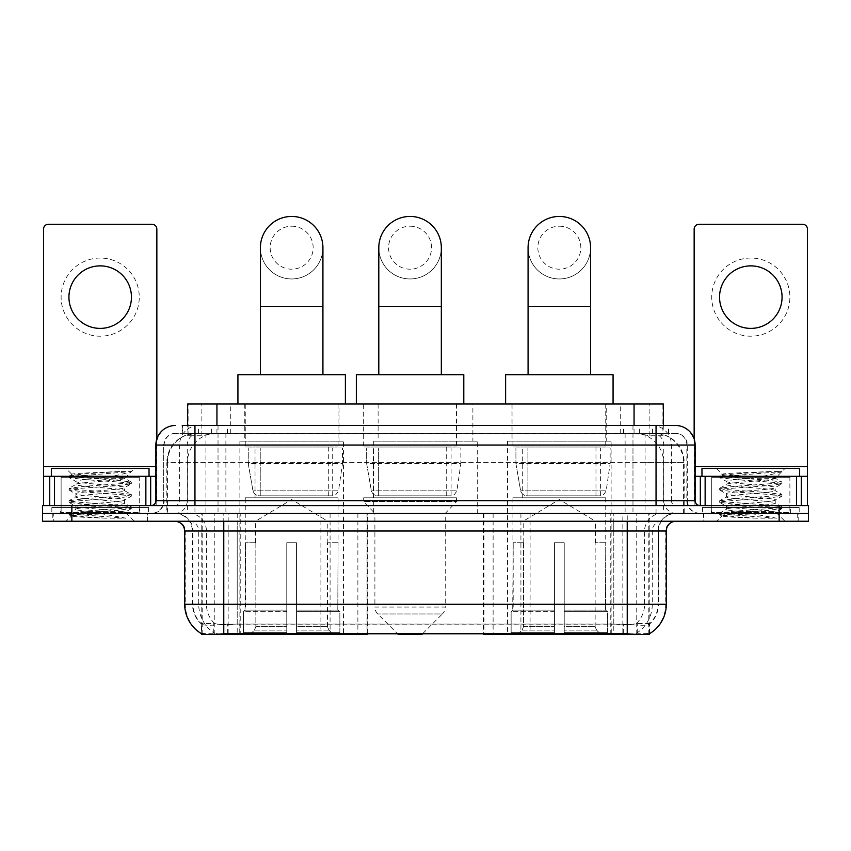 <?xml version="1.0" encoding="UTF-8"?>
<svg xmlns="http://www.w3.org/2000/svg" width="851" height="851" viewBox="0 0 851 851"><rect width="100%" height="100%" fill="white"/><g stroke="black" fill="none" stroke-linecap="round" stroke-linejoin="round"><path stroke-width="0.64" stroke-dasharray="4.25 3.19" d="M201.783 633.867L201.783 513.419L367.653 513.419L367.653 633.601M367.653 634.559L240.227 634.559L240.227 513.419M611.114 441.126L507.558 441.126L611.114 441.126L611.114 634.559L507.558 634.559L611.114 634.559M507.558 441.126L507.558 634.559M343.442 441.126L239.886 441.126L343.442 441.126L343.442 634.559L239.886 634.559L343.442 634.559M239.886 441.126L239.886 634.559M654.089 433.319L644.579 433.319L659.174 433.67C662.855 434.765 664.099 435.467 662.918 435.765L649.132 435.765L641.282 434.084L625.113 433.361L225.887 433.361L209.718 434.084L201.868 435.765L188.082 435.765L187.635 425.5M663.365 404.012L187.635 404.012M657.504 433.436A29.306 29.306 0 0 1 684.172 462.625L684.172 513.419L166.828 513.419L684.172 513.419M187.635 435.574L193.496 433.436L206.421 433.319L196.911 433.319M193.496 433.436A29.306 29.306 0 0 0 166.828 462.625L167.424 462.625L167.424 513.419M201.783 634.559L240.227 634.559M339.038 404.012L244.28 404.012L339.038 404.012L339.038 441.126L244.28 441.126L339.038 441.126M244.28 404.012L244.28 441.126M606.72 404.012L511.962 404.012L606.72 404.012L606.72 441.126L511.962 441.126L606.72 441.126M511.962 404.012L511.962 441.126M472.879 404.012L378.121 404.012L472.879 404.012L472.879 441.126L378.121 441.126L472.879 441.126M378.121 404.012L378.121 441.126M477.273 441.126L373.727 441.126L477.273 441.126L477.273 513.419L373.727 513.419L477.273 513.419M373.727 441.126L373.727 513.419M622.836 513.419L483.347 513.419L649.217 513.419L622.836 513.419L622.836 633.601M493.123 513.419L493.123 634.559L483.347 634.559M493.123 634.559L649.217 634.559M367.653 513.419L201.783 513.419M663.365 425.5L662.918 435.765L662.918 404.012M206.421 433.319L644.579 433.319M147.563 513.419L52.805 513.419L147.563 513.419L147.563 521.237L52.805 521.237L147.563 521.237M52.805 513.419L52.805 521.237M798.195 513.419L703.437 513.419L798.195 513.419L798.195 521.237L703.437 521.237L798.195 521.237M703.437 513.419L703.437 521.237M148.542 507.558L51.826 507.558L148.542 507.558L148.542 513.419L51.826 513.419L148.542 513.419M51.826 507.558L51.826 513.419M799.174 507.558L702.458 507.558L799.174 507.558L799.174 513.419L702.458 513.419L799.174 513.419M702.458 507.558L702.458 513.419M223.77 624.187L627.23 624.187C639.463 625.634 646.856 625.634 649.409 624.187A26.381 26.381 0 0 0 658.493 604.274L237.206 604.274L237.206 633.676C225.994 634.261 218.452 634.133 214.569 633.282L201.293 633.389L201.591 624.187C204.123 625.634 211.516 625.634 223.77 624.187L223.77 531.003L192.507 531.003L666.312 531.003M666.312 604.274L665.716 604.274A34.189 33.668 90 0 1 649.707 633.389L636.431 633.282C632.58 634.133 625.028 634.261 613.794 633.676L613.794 604.274L185.284 604.274A34.189 33.668 -90 0 0 201.293 633.389L201.591 633.772M649.707 633.389L649.707 623.623A26.381 25.977 90 0 0 658.014 604.274L658.493 531.003A17.584 17.584 0 0 1 676.077 513.419L174.923 513.419L676.077 513.419M201.591 624.187A26.381 26.381 0 0 1 192.507 604.274L192.507 531.003C191.464 520.323 185.603 514.461 174.923 513.419M627.23 521.237L174.923 521.237L627.23 521.237M711.245 513.419L790.377 513.419L711.245 513.419L711.245 507.558L790.377 507.558L711.245 507.558M790.377 513.419L790.377 507.558M60.623 513.419L139.755 513.419L60.623 513.419L60.623 507.558L139.755 507.558L60.623 507.558M139.755 513.419L139.755 507.558M779.144 521.237L42.55 521.237L42.55 513.419L808.45 513.419L808.45 521.237L779.144 521.237L779.144 513.419L808.45 513.419M613.794 633.676L237.206 633.676M649.707 623.623L636.431 623.464C632.58 624.719 625.038 624.911 613.794 624.038L237.206 624.038C225.983 624.911 218.441 624.719 214.569 623.464L201.293 623.623A26.381 25.977 -90 0 1 192.986 604.274L658.493 604.274L658.493 531.003L223.77 531.003L223.77 513.419M194.953 425.5L656.047 425.5M182.252 433.319L668.748 433.319L182.252 433.319L182.252 425.5L198.794 425.5A19.541 19.243 -90 0 0 179.55 445.041L179.55 500.718L155.871 500.718M675.588 433.319L175.412 433.319L675.588 433.319A11.723 11.723 0 0 1 687.31 445.041L687.31 500.718L179.55 500.718A4.883 4.808 90 0 1 174.742 505.611L700.011 505.611L174.742 505.611M155.871 445.041L687.31 445.041L163.69 445.041L163.69 500.718A12.701 12.701 0 0 1 150.989 513.419L700.011 513.419L150.989 513.419M789.888 476.305L711.734 476.305L789.888 476.305L789.888 505.611L711.734 505.611L789.888 505.611L789.888 513.419L711.734 513.419L789.888 513.419M711.734 476.305L711.734 513.419M139.266 476.305L61.112 476.305L139.266 476.305L139.266 505.611L61.112 505.611L139.266 505.611L139.266 513.419L61.112 513.419L139.266 513.419M61.112 476.305L61.112 513.419M71.856 521.237L71.856 513.419L42.55 513.419L42.55 505.611L808.45 505.611M71.856 505.611L71.856 513.419L779.144 513.419L779.144 505.611M668.748 433.319L668.748 425.5L182.699 425.5L182.699 433.319M632.974 425.5L632.974 445.041L694.533 445.041A19.541 19.243 90 0 0 675.29 425.5L198.794 425.5M53.294 513.419L147.085 513.419L53.294 513.419L53.294 521.237L147.085 521.237L53.294 521.237M147.085 513.419L147.085 521.237M140.245 513.419L60.134 513.419L140.245 513.419A0.979 0.979 0 0 1 139.266 512.44L61.112 512.44L139.266 512.44L139.266 477.273A0.979 0.979 0 0 1 140.245 476.305L60.134 476.305L140.245 476.305M60.134 513.419A0.979 0.979 0 0 0 61.112 512.44L61.112 477.273A0.979 0.979 0 0 0 60.134 476.305M149.031 476.305L51.347 476.305L149.031 476.305M121.938 511.472L125.203 512.057C127.618 513.472 70.176 514.77 71.239 515.993C73.197 516.738 84.643 517.472 105.598 518.185L125.884 518.185L89.227 511.472L121.938 511.472C111.906 509.696 74.356 507.951 75.76 506.196C74.271 504.132 126.108 502.058 124.608 499.994C126.108 497.92 74.271 495.846 75.76 493.782C74.271 491.718 126.108 489.644 124.608 487.58L124.608 490.687C126.108 488.623 74.271 486.549 75.76 484.485C74.271 482.421 126.108 480.347 124.608 478.273L131.16 481.964L115.757 480.092L73.218 476.985L69.218 475.762L84.621 473.879L119.597 471.539L131.065 471.539C125.884 473.56 115.693 475.805 100.471 478.251L124.608 478.251C126.576 476.847 70.824 475.549 71.846 474.337L65.995 468.486L134.384 468.486L65.995 468.486M124.608 478.273L134.384 468.486M105.598 518.185L84.621 516.791L69.048 514.727L73.218 513.685L115.757 510.589L131.331 508.515L127.15 507.483L84.621 504.388L69.048 502.313L73.218 501.282L115.757 498.175L131.16 496.303L124.608 499.994L124.608 503.09C126.108 501.026 74.271 498.952 75.76 496.888C74.271 494.825 126.108 492.75 124.608 490.687L131.16 494.367L115.757 492.495L73.218 489.389L69.048 488.357L84.621 486.293L127.15 483.187L131.16 481.964M131.16 496.303L127.15 495.08L84.621 491.974L69.048 489.91L73.218 488.878L115.757 485.772L131.16 483.9L124.608 487.58C126.108 485.517 74.271 483.442 75.76 481.379L75.76 484.485L69.218 488.166M131.16 483.9L127.15 482.677L84.621 479.57L69.218 477.698L75.76 481.379C77.25 480.336 85.483 479.294 100.471 478.251M89.227 511.472C80.685 510.76 76.196 510.036 75.76 509.292C74.271 507.228 126.108 505.154 124.608 503.09L131.16 506.77L115.757 504.898L73.218 501.803L69.048 500.76L84.621 498.697L127.15 495.59L131.16 494.367M69.218 490.102L75.984 494.037L75.76 496.888L69.218 500.569M69.218 502.505L75.984 506.441L75.76 509.292L69.218 512.983L84.621 511.1L127.15 508.004L131.16 506.77M131.16 508.717L125.14 512.206L134.384 521.237L65.995 521.237L134.384 521.237M69.218 514.919L71.293 516.121L65.995 521.237M119.597 471.539C101.28 472.401 69.782 473.369 71.846 474.337L69.218 475.762M51.347 468.486L149.031 468.486M125.884 518.185L73.218 514.206L69.218 512.983M69.218 477.698L73.218 476.464L131.065 471.539M100.184 258.055A39.072 39.072 0 0 0 61.112 297.137A39.072 39.072 0 0 0 100.184 336.209A39.072 39.072 0 0 0 139.266 297.137A39.072 39.072 0 0 0 100.184 258.055M100.184 328.39A31.264 31.264 0 0 1 68.931 297.137A31.264 31.264 0 0 1 100.184 265.874A31.264 31.264 0 0 1 131.448 297.137A31.264 31.264 0 0 1 100.184 328.39M61.112 505.611L139.266 505.611L61.112 505.611M155.871 476.305L156.85 476.305L156.85 505.611L43.529 505.611L43.529 229.142A4.883 4.883 0 0 1 48.411 224.26L151.967 224.26A4.883 4.883 0 0 1 156.85 229.142L156.85 476.305L43.529 476.305M156.85 438.935L156.85 505.611L43.529 505.611M703.915 513.419L797.706 513.419L703.915 513.419L703.915 521.237L797.706 521.237L703.915 521.237M797.706 513.419L797.706 521.237M790.866 513.419L710.755 513.419L790.866 513.419A0.979 0.979 0 0 1 789.888 512.44L711.734 512.44L789.888 512.44L789.888 477.273A0.979 0.979 0 0 1 790.866 476.305L710.755 476.305L790.866 476.305M710.755 513.419A0.979 0.979 0 0 0 711.734 512.44L711.734 477.273A0.979 0.979 0 0 0 710.755 476.305M799.653 476.305L701.969 476.305L799.653 476.305M716.616 468.486L722.467 474.337C721.446 475.549 777.197 476.847 775.229 478.251L781.782 481.964L766.379 480.092L723.85 476.985L719.84 475.762L735.243 473.879L770.219 471.539L781.697 471.539C776.516 473.56 766.315 475.805 751.103 478.251L775.24 478.251L785.005 468.486L716.616 468.486L785.005 468.486M772.559 511.472L775.825 512.057C778.24 513.472 720.797 514.77 721.871 515.993C723.818 516.738 735.264 517.472 756.22 518.185L776.516 518.185L739.849 511.472L772.559 511.472C762.528 509.696 724.978 507.951 726.392 506.196C724.892 504.132 776.729 502.058 775.24 499.994C776.729 497.92 724.892 495.846 726.392 493.782C724.892 491.718 776.729 489.644 775.24 487.58L775.24 490.687L781.782 494.367L766.379 492.495L723.85 489.389L719.84 488.166L735.243 486.293L777.782 483.187L781.782 481.964M756.22 518.185L735.243 516.791L719.669 514.727L723.85 513.685L766.379 510.589L781.952 508.515L777.782 507.483L735.243 504.388L719.669 502.313L723.85 501.282L766.379 498.175L781.782 496.303L775.24 499.994L775.24 503.09C776.729 501.026 724.892 498.952 726.392 496.888C724.892 494.825 776.729 492.75 775.24 490.687C776.729 488.623 724.892 486.549 726.392 484.485L719.84 488.166M781.782 496.303L777.782 495.08L735.243 491.974L719.669 489.91L723.85 488.878L766.379 485.772L781.782 483.9L775.24 487.58C776.729 485.517 724.892 483.442 726.392 481.379L726.392 484.485C724.892 482.421 776.729 480.347 775.24 478.273L775.24 478.273M781.782 483.9L777.782 482.677L735.243 479.57L719.84 477.698L726.392 481.379C727.871 480.336 736.115 479.294 751.103 478.251M739.849 511.472C731.307 510.76 726.828 510.036 726.392 509.292C724.892 507.228 776.729 505.154 775.24 503.09L781.782 506.77L766.379 504.898L723.85 501.803L719.669 500.76L735.243 498.697L777.782 495.59L781.782 494.367M719.84 490.102L726.616 494.037L726.392 496.888L719.84 500.569M719.84 502.505L726.616 506.441L726.392 509.292L719.84 512.983L735.243 511.1L777.782 508.004L781.782 506.77M781.782 508.717L775.761 512.206L785.005 521.237L716.616 521.237L785.005 521.237M719.84 514.919L721.925 516.121L716.616 521.237M770.219 471.539C751.901 472.401 720.403 473.369 722.467 474.337L719.84 475.762M701.969 468.486L799.653 468.486M776.516 518.185L723.85 514.206L719.84 512.983M719.84 477.698L723.85 476.464L781.697 471.539M291.659 278.958A31.264 31.264 0 0 0 322.923 247.705A31.264 31.264 0 0 1 291.659 278.958A31.264 31.264 0 0 0 322.923 247.705A31.264 31.264 0 0 0 291.659 216.441A31.264 31.264 0 0 0 260.406 247.705A31.264 31.264 0 0 0 291.659 278.958A31.264 31.264 0 0 1 260.406 247.705M291.659 226.206A21.488 21.488 0 0 1 313.157 247.705A21.488 21.488 0 0 1 291.659 269.193A21.488 21.488 0 0 1 270.171 247.705A21.488 21.488 0 0 1 291.659 226.206M260.406 374.695L322.923 374.695L260.406 374.695M255.513 542.725L255.513 521.237L327.805 521.237L291.659 499.516L255.513 521.237L327.805 521.237L327.805 542.725M327.475 626.676L327.475 542.725L327.475 626.676L328.922 630.134L333.39 634.559L296.552 634.559L337.911 634.559L296.552 634.559L296.552 632.601L339.868 632.601L296.552 632.601L296.552 611.699L339.868 611.699L296.552 611.699L296.552 610.135L338.304 610.135L296.552 610.135L296.552 634.559L337.911 634.559L339.868 632.601L339.868 611.699L337.804 610.135L338.07 542.725L337.804 610.135L339.868 611.699L339.868 632.601L337.911 634.559L333.39 634.559L328.922 630.134L327.475 626.676L296.552 626.676L296.552 634.559L296.552 542.725L296.552 626.676L327.475 626.676M286.776 542.725L296.552 542.725L286.776 542.725L286.776 610.135L245.513 610.135L286.776 610.135L286.776 542.725L286.776 626.676L286.776 542.725L296.552 542.725L296.552 610.135L296.552 542.725L286.776 542.725M255.853 542.725L255.853 626.676L254.406 630.134L249.939 634.559L286.776 634.559L286.776 626.676L286.776 634.559L245.418 634.559L286.776 634.559L286.776 632.601L286.776 634.559L245.418 634.559L243.45 632.601L286.776 632.601L243.45 632.601L243.45 611.699L286.776 611.699L286.776 632.601L286.776 611.699L243.45 611.699L245.024 610.135L286.776 610.135L286.776 611.699L286.776 610.135L245.024 610.135L245.513 542.725L245.513 610.135L243.45 611.699L243.45 632.601L245.418 634.559L249.939 634.559L254.406 630.134L255.853 626.676L255.853 542.725L245.258 542.725L255.853 542.725M245.258 497.792L338.07 497.792L245.258 497.792L245.258 542.725M338.07 497.792L338.07 542.725M255.023 446.988L328.295 446.988L255.023 446.988L255.023 497.792L328.295 497.792L255.023 497.792M328.295 446.988L328.295 497.792M245.258 404.012L338.07 404.012L245.258 404.012L245.258 446.988L338.07 446.988L245.258 446.988M338.07 404.012L338.07 446.988M345.389 404.012L237.929 404.012L345.389 404.012M237.929 374.695L345.389 374.695M337.804 542.725L327.475 542.725L337.804 542.725M342.464 447.966L248.247 447.966L342.464 447.966L342.464 463.604L248.247 463.604L248.247 447.966L248.247 463.604L252.96 490.825C254.119 494.176 256.545 495.846 260.225 495.835L332.698 495.835L260.236 495.835L260.236 447.966L260.225 495.835C256.555 495.856 254.13 494.186 252.96 490.825L248.247 463.604L342.464 463.604L338.507 490.825L252.96 490.825L338.507 490.825C335.975 495.048 334.049 496.718 332.698 495.835L332.698 447.966L260.236 447.966L332.698 447.966M559.341 278.958A31.264 31.264 0 0 0 590.594 247.705A31.264 31.264 0 0 1 559.341 278.958A31.264 31.264 0 0 0 590.594 247.705A31.264 31.264 0 0 0 559.341 216.441A31.264 31.264 0 0 0 528.077 247.705A31.264 31.264 0 0 0 559.341 278.958A31.264 31.264 0 0 1 528.077 247.705M559.341 226.206A21.488 21.488 0 0 1 580.829 247.705A21.488 21.488 0 0 1 559.341 269.193A21.488 21.488 0 0 1 537.843 247.705A21.488 21.488 0 0 1 559.341 226.206M528.077 374.695L590.594 374.695L528.077 374.695M523.195 542.725L523.195 521.237L595.487 521.237L559.341 499.516L523.195 521.237L595.487 521.237L595.487 542.725M595.147 626.676L595.147 542.725L595.147 626.676L596.594 630.134L601.061 634.559L564.224 634.559L605.582 634.559L564.224 634.559L564.224 632.601L607.55 632.601L564.224 632.601L564.224 611.699L607.55 611.699L564.224 611.699L564.224 610.135L605.976 610.135L564.224 610.135L564.224 634.559L605.582 634.559L607.55 632.601L607.55 611.699L605.486 610.135L605.742 542.725L605.486 610.135L607.55 611.699L607.55 632.601L605.582 634.559L601.061 634.559L596.594 630.134L595.147 626.676L564.224 626.676L564.224 634.559L564.224 542.725L564.224 626.676L595.147 626.676M554.448 542.725L564.224 542.725L554.448 542.725L554.448 610.135L513.196 610.135L554.448 610.135L554.448 542.725L554.448 626.676L554.448 542.725L564.224 542.725L564.224 610.135L564.224 542.725L554.448 542.725M523.525 542.725L523.525 626.676L522.078 630.134L517.61 634.559L554.448 634.559L554.448 626.676L554.448 634.559L513.089 634.559L554.448 634.559L554.448 632.601L554.448 634.559L513.089 634.559L511.132 632.601L554.448 632.601L511.132 632.601L511.132 611.699L554.448 611.699L554.448 632.601L554.448 611.699L511.132 611.699L512.696 610.135L554.448 610.135L554.448 611.699L554.448 610.135L512.696 610.135L513.196 542.725L513.196 610.135L511.132 611.699L511.132 632.601L513.089 634.559L517.61 634.559L522.078 630.134L523.525 626.676L523.525 542.725L512.93 542.725L523.525 542.725M512.93 497.792L605.742 497.792L512.93 497.792L512.93 542.725M605.742 497.792L605.742 542.725M522.705 446.988L595.977 446.988L522.705 446.988L522.705 497.792L595.977 497.792L522.705 497.792M595.977 446.988L595.977 497.792M512.93 404.012L605.742 404.012L512.93 404.012L512.93 446.988L605.742 446.988L512.93 446.988M605.742 404.012L605.742 446.988M613.071 404.012L505.611 404.012L613.071 404.012M505.611 374.695L613.071 374.695M605.486 542.725L595.147 542.725L605.486 542.725M610.135 447.966L515.919 447.966L610.135 447.966L610.135 463.604L515.919 463.604L515.919 447.966L515.919 463.604L520.631 490.825C521.791 494.176 524.216 495.846 527.907 495.835L600.37 495.835L527.907 495.835L527.907 447.966L527.907 495.835C524.227 495.856 521.801 494.186 520.631 490.825L515.919 463.604L610.135 463.604L606.178 490.825L520.631 490.825L606.178 490.825C603.657 495.048 601.721 496.718 600.38 495.835L600.37 447.966L527.907 447.966L600.37 447.966M410.065 278.958A31.264 31.264 0 0 0 441.329 247.705A31.264 31.264 0 0 1 410.065 278.958A31.264 31.264 0 0 0 441.329 247.705A31.264 31.264 0 0 0 410.065 216.441A31.264 31.264 0 0 0 378.801 247.705A31.264 31.264 0 0 0 410.065 278.958A31.264 31.264 0 0 1 378.801 247.705M410.065 226.206A21.488 21.488 0 0 1 431.553 247.705A21.488 21.488 0 0 1 410.065 269.193A21.488 21.488 0 0 1 388.577 247.705A21.488 21.488 0 0 1 410.065 226.206M378.801 374.695L441.329 374.695L378.801 374.695M422.745 633.601L442.371 613.975L377.759 613.975L442.371 613.975A9.765 9.765 0 0 0 445.233 607.071L374.897 607.071A9.765 9.765 0 0 0 377.759 613.975L397.385 633.601M445.233 513.419L374.897 513.419L374.897 607.071L445.233 607.071L445.233 513.419L456.466 501.696L363.664 501.696L456.466 501.696L456.466 497.792L363.664 497.792L363.664 501.696L374.897 513.419L445.233 513.419M373.429 446.988L446.701 446.988L373.429 446.988L373.429 497.792L446.701 497.792L373.429 497.792M446.701 446.988L446.701 497.792M363.664 404.012L456.466 404.012L363.664 404.012L363.664 446.988L456.466 446.988L363.664 446.988M456.466 404.012L456.466 446.988M463.795 404.012L356.335 404.012L463.795 404.012M356.335 374.695L463.795 374.695M363.664 497.792L456.466 497.792M398.342 634.559L421.788 634.559M460.859 447.966L366.653 447.966L460.859 447.966L460.859 463.604L366.653 463.604L366.653 447.966L366.653 463.604L371.355 490.825C372.525 494.176 374.94 495.846 378.631 495.835L451.094 495.835L378.631 495.835L378.631 447.966L378.631 495.835C374.961 495.856 372.536 494.186 371.355 490.825L366.653 463.604L460.859 463.604L456.902 490.825L371.355 490.825L456.902 490.825C454.381 495.048 452.445 496.718 451.104 495.835L451.094 447.966L378.631 447.966L451.094 447.966M750.816 258.055A39.072 39.072 0 0 0 711.734 297.137A39.072 39.072 0 0 0 750.816 336.209A39.072 39.072 0 0 0 789.888 297.137A39.072 39.072 0 0 0 750.816 258.055M750.816 328.39A31.264 31.264 0 0 1 719.552 297.137A31.264 31.264 0 0 1 750.816 265.874A31.264 31.264 0 0 1 782.069 297.137A31.264 31.264 0 0 1 750.816 328.39M711.734 505.611L789.888 505.611L711.734 505.611M807.471 466.529L807.471 476.305L694.15 476.305L694.15 505.611L807.471 505.611L694.15 505.611L694.15 229.142A4.883 4.883 0 0 1 699.033 224.26L802.589 224.26A4.883 4.883 0 0 1 807.471 229.142L807.471 466.529L694.15 466.529L694.15 476.305L695.129 476.305M694.15 438.935L694.15 466.529L695.129 466.529M260.225 495.835L332.698 495.835L260.225 495.835M357.877 513.419L357.877 634.559M188.082 435.765L188.082 404.012M191.826 433.67A29.306 28.86 -90 0 0 167.424 462.625L684.172 462.625L645.09 462.625L645.09 513.419M683.576 513.419L683.576 462.625A29.306 28.86 90 0 0 659.174 433.67M205.91 433.319L205.91 462.625L166.828 462.625L166.828 513.419M202.187 634.559L202.187 513.419M530.099 513.419L530.099 633.601M625.113 433.361L625.113 513.419M641.282 434.084A29.306 28.86 90 0 1 663.589 462.625L663.589 513.419M225.887 433.361L225.887 513.419M209.718 434.084A29.306 28.86 -90 0 0 187.411 462.625L187.411 513.419M645.09 433.319L645.09 462.625L205.91 462.625L205.91 513.419M214.25 634.559L214.25 513.419M610.773 634.559L610.773 513.419M636.75 634.559L636.75 513.419M648.813 634.559L648.813 513.419M320.901 513.419L320.901 633.601M228.164 633.601L228.164 513.419M216.941 433.382L216.941 425.5M201.868 435.765L201.868 404.012M230.727 433.382L230.727 404.012M620.273 433.382L620.273 404.012M649.132 435.765L649.132 404.012M634.059 433.382L634.059 425.5M330.082 513.419L330.082 633.601M520.918 513.419L520.918 633.601M483.942 513.419L483.942 633.601M367.058 513.419L367.058 633.601M227.674 633.601L227.674 623.932M636.431 633.282A34.189 33.668 90 0 0 652.281 604.274L613.794 604.274L613.794 531.003L658.014 531.003A17.584 17.318 -90 0 1 675.332 513.419M184.688 531.003L185.284 531.003L185.284 604.274L184.688 604.274M175.668 521.237A9.765 9.616 90 0 1 185.284 531.003L198.719 531.003L198.719 604.274A34.189 33.668 -90 0 0 214.569 633.282M675.332 521.237A9.765 9.616 -90 0 0 665.716 531.003L665.716 604.274L652.281 604.274L652.281 531.003A9.765 9.616 -90 0 1 661.897 521.237M214.569 623.464A26.381 25.977 -90 0 1 206.421 604.274L237.206 604.274L237.206 624.038M613.794 624.038L613.794 521.237M636.431 623.464A26.381 25.977 90 0 0 644.579 604.274L644.579 531.003A17.584 17.318 -90 0 1 661.897 513.419M189.103 513.419A17.584 17.318 90 0 1 206.421 531.003L206.421 604.274L192.986 604.274L192.986 531.003A17.584 17.318 90 0 0 175.668 513.419M627.23 624.187L627.23 513.419M189.103 521.237A9.765 9.616 90 0 1 198.719 531.003L237.206 531.003L237.206 604.274L237.206 521.237M237.206 513.419L237.206 531.003L613.794 531.003L613.794 513.419M611.263 633.601L611.263 623.932M239.737 633.601L239.737 623.932M637.239 633.144L637.239 623.251M649.302 633.144L649.302 623.251M213.761 633.144L213.761 623.251M201.698 633.144L201.698 623.251M623.326 633.601L623.326 623.932M211.559 433.319L211.559 425.5M175.412 433.319C170.306 433.553 166.679 435.989 164.541 440.637L163.69 445.041L163.69 500.718L656.047 500.718L656.047 433.319M218.026 425.5L218.026 500.718L164.158 500.718A12.701 12.51 90 0 1 151.659 513.419M656.047 513.419L656.047 500.718L687.31 500.718C688.065 508.441 692.299 512.674 700.011 513.419M695.129 500.718L694.533 500.718L694.533 445.041L695.129 445.041M175.71 425.5A19.541 19.243 -90 0 0 156.467 445.041L156.467 500.718A4.883 4.808 90 0 1 151.659 505.611M652.206 425.5A19.541 19.243 90 0 1 671.45 445.041L671.45 500.718L632.974 500.718L632.974 505.611M699.341 505.611A4.883 4.808 -90 0 1 694.533 500.718L671.45 500.718A4.883 4.808 -90 0 0 676.258 505.611M175.71 433.319A11.723 11.542 -90 0 0 164.158 445.041L632.974 445.041L632.974 500.718L218.026 500.718L218.026 505.611M218.026 433.319L218.026 513.419M198.794 433.319A11.723 11.542 -90 0 0 187.241 445.041L187.241 500.718A12.701 12.51 90 0 1 174.742 513.419M194.953 433.319L194.953 513.419M675.29 433.319A11.723 11.542 90 0 1 686.842 445.041L686.842 500.718A12.701 12.51 -90 0 0 699.341 513.419M652.206 433.319A11.723 11.542 90 0 1 663.759 445.041L663.759 500.718A12.701 12.51 -90 0 0 676.258 513.419M632.974 433.319L632.974 513.419M198.549 433.319L198.549 425.5M227.408 433.319L227.408 425.5M623.592 433.319L623.592 425.5M652.451 433.319L652.451 425.5M668.301 433.319L668.301 425.5M639.441 433.319L639.441 425.5M139.266 477.273L61.112 477.273L139.266 477.273M155.871 466.529L43.529 466.529M156.775 505.611L156.775 476.305M789.888 477.273L711.734 477.273L789.888 477.273M322.923 306.317L260.406 306.317M255.853 626.676L286.776 626.676L255.853 626.676M328.922 630.134L296.552 630.134L328.922 630.134M254.406 630.134L286.776 630.134L254.406 630.134M590.594 306.317L528.077 306.317M523.525 626.676L554.448 626.676L523.525 626.676M596.594 630.134L564.224 630.134L596.594 630.134M522.078 630.134L554.448 630.134L522.078 630.134M441.329 306.317L378.801 306.317M694.225 476.305L694.225 505.611M649.217 633.867L649.217 513.419M483.347 513.419L483.347 633.601M69.048 513.174L69.048 514.727M131.331 506.973L131.331 508.515M69.048 500.76L69.048 502.313M131.331 494.559L131.331 496.112M69.048 488.357L69.048 489.91M131.331 482.155L131.331 483.708M69.048 475.954L69.048 477.507M719.669 513.174L719.669 514.727M781.952 506.973L781.952 508.515M719.669 500.76L719.669 502.313M781.952 494.559L781.952 496.112M719.669 488.357L719.669 489.91M781.952 482.155L781.952 483.708M719.669 475.954L719.669 477.507"/><path stroke-width="1.28" d="M367.653 633.601L367.653 634.559L201.783 634.559L201.783 633.867M187.635 425.5L187.635 404.012L663.365 404.012L663.365 425.5M649.217 633.867L649.217 634.559L483.347 634.559L483.347 633.601M184.688 604.274L223.77 604.274L223.77 531.003L184.688 531.003L184.688 604.274A34.189 34.189 0 0 0 201.591 633.772C204.123 634.75 211.516 634.75 223.77 633.772L627.23 633.772C639.473 634.75 646.866 634.75 649.409 633.772A34.189 34.189 0 0 0 666.312 604.274L666.312 531.003A9.765 9.765 0 0 1 676.077 521.237M71.856 505.611L808.45 505.611L808.45 513.419L42.55 513.419L42.55 521.237L71.856 521.237L71.856 513.419L42.55 513.419L42.55 505.611L71.856 505.611L71.856 513.419L808.45 513.419L808.45 521.237L71.856 521.237M182.699 425.5L668.748 425.5M182.252 425.5L194.953 425.5L194.953 445.041L155.871 445.041L155.871 500.718A4.883 4.883 0 0 1 150.989 505.611M175.412 425.5A19.541 19.541 0 0 0 155.871 445.041M675.588 425.5A19.541 19.541 0 0 1 695.129 445.041L656.047 445.041L656.047 425.5L675.29 425.5M695.129 445.041L695.129 500.718C695.416 503.686 697.043 505.313 700.011 505.611M808.45 505.611L808.45 513.419M149.031 476.305L149.031 468.486L51.347 468.486L51.347 476.305M100.184 265.874A31.264 31.264 0 0 0 68.931 297.137A31.264 31.264 0 0 0 100.184 328.39A31.264 31.264 0 0 0 131.448 297.137A31.264 31.264 0 0 0 100.184 265.874M145.861 505.611L145.861 476.305L54.517 476.305L54.517 505.611M156.85 438.935L156.85 229.142A4.883 4.883 0 0 0 151.967 224.26L48.411 224.26A4.883 4.883 0 0 0 43.529 229.142L43.529 476.305L54.517 476.305M145.861 476.305L155.871 476.305M43.529 505.611L43.529 476.305M799.653 476.305L799.653 468.486L701.969 468.486L701.969 476.305M260.406 374.695L260.406 247.705A31.264 31.264 0 0 1 291.659 216.441A31.264 31.264 0 0 1 322.923 247.705A31.264 31.264 0 0 0 291.659 216.441M322.923 374.695L322.923 247.705M345.389 404.012L345.389 374.695L237.929 374.695L237.929 404.012M528.077 374.695L528.077 247.705A31.264 31.264 0 0 1 559.341 216.441A31.264 31.264 0 0 1 590.594 247.705A31.264 31.264 0 0 0 559.341 216.441M590.594 374.695L590.594 247.705M613.071 404.012L613.071 374.695L505.611 374.695L505.611 404.012M378.801 374.695L378.801 247.705A31.264 31.264 0 0 1 410.065 216.441A31.264 31.264 0 0 1 441.329 247.705A31.264 31.264 0 0 0 410.065 216.441M441.329 374.695L441.329 247.705M422.745 633.601L421.788 634.559L398.342 634.559L397.385 633.601M463.795 404.012L463.795 374.695L356.335 374.695L356.335 404.012M750.816 265.874A31.264 31.264 0 0 0 719.552 297.137A31.264 31.264 0 0 0 750.816 328.39A31.264 31.264 0 0 0 782.069 297.137A31.264 31.264 0 0 0 750.816 265.874M796.483 505.611L796.483 476.305L705.139 476.305L705.139 505.611M807.471 505.611L807.471 476.305L807.471 505.611M796.483 476.305L807.471 476.305L807.471 229.142A4.883 4.883 0 0 0 802.589 224.26L699.033 224.26A4.883 4.883 0 0 0 694.15 229.142L694.15 438.935M695.129 476.305L705.139 476.305M530.099 633.601L530.099 634.559M622.836 634.559L622.836 633.601M320.901 633.601L320.901 634.559M228.164 634.559L228.164 633.601M216.941 425.5L216.941 404.012M634.059 425.5L634.059 404.012M330.082 633.601L330.082 634.559M520.918 633.601L520.918 634.559M483.942 633.601L483.942 634.559M367.058 633.601L367.058 634.559M627.23 521.237L627.23 531.003L223.77 531.003L223.77 521.237M666.312 531.003L627.23 531.003L627.23 604.274L666.312 604.274M627.23 633.772L627.23 604.274L223.77 604.274L223.77 633.772M779.144 521.237L779.144 505.611M194.953 505.611L194.953 500.718L695.129 500.718M155.871 500.718L194.953 500.718L194.953 445.041L656.047 445.041L656.047 505.611M155.871 466.529L43.529 466.529M150.67 476.305L150.67 505.611M43.603 476.305L43.603 505.611M49.709 505.611L49.709 476.305M260.406 306.317L322.923 306.317M528.077 306.317L590.594 306.317M378.801 306.317L441.329 306.317M807.471 466.529L695.129 466.529M807.397 505.611L807.397 476.305M801.291 476.305L801.291 505.611M700.33 505.611L700.33 476.305M184.688 531.003C184.114 525.078 180.859 521.812 174.923 521.237"/></g></svg>
